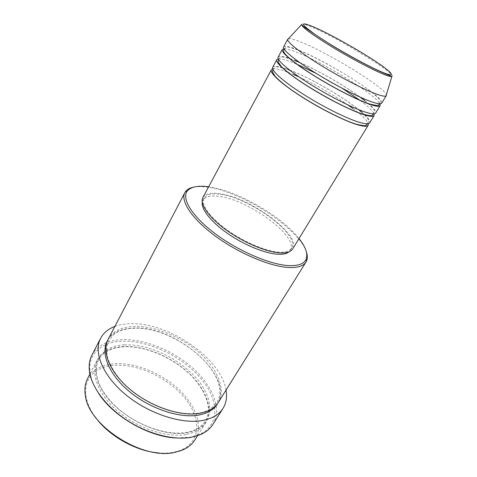 <?xml version="1.0" encoding="UTF-8"?>
<svg xmlns="http://www.w3.org/2000/svg" width="477" height="477" viewBox="0 0 477 477"><rect width="100%" height="100%" fill="white"/><g stroke="black" fill="none" stroke-linecap="round" stroke-linejoin="round"><path stroke-width="0.36" stroke-dasharray="2.38 1.79" d="M272.683 68.921C275.146 68.384 279.713 69.314 286.391 71.705L287.237 72.015M272.683 67.305C273.995 65.504 278.997 66.178 287.697 69.32M278.246 58.915C280.726 58.623 285.18 59.691 291.62 62.111L296.718 64.151M278.103 57.198C279.319 55.57 284.268 56.405 292.938 59.697L294.595 60.34M283.94 48.827C286.438 48.791 290.761 49.984 296.909 52.416C323.561 62.66 375.471 94.553 379.913 103.789M283.582 46.973C284.703 45.524 289.593 46.525 298.238 49.972C327.49 61.283 385.798 98.023 381.695 103.163M94.929 416.552C90.081 409.677 87.112 402.982 86.015 396.47C82.938 378.75 95.573 366.592 114.259 365.34C137.787 363.557 168.154 377.784 184.73 397.931C201.461 417.971 201.318 442.221 180.223 450.425L173.974 452.208C169.234 453.156 164.04 453.388 158.388 452.894M194.926 439.901C203.488 425.913 195.51 404.687 177.981 388.624C160.415 372.531 134.657 362.299 114.182 363.784C101.512 364.816 92.669 369.711 87.649 378.464M299.001 238.56C281.806 216.439 238.297 191.271 209.981 187.014L208.646 186.811M193.59 187.151C197.746 186.346 202.803 186.418 208.765 187.366C243.348 192.297 298.805 228.322 306.323 251.713M98.584 393.334C93.79 385.988 90.958 378.971 90.099 372.281C87.649 353.839 101.601 342.015 121.689 341.222C147.506 340.041 180.735 355.615 199.797 377.301C218.973 398.861 220.893 425.108 199.022 434.66L190.383 437.212L176.568 437.993M212.927 424.375C222.21 409.278 212.736 386.03 192.97 368.244C173.145 350.428 144.436 338.682 121.605 339.66C107.313 340.387 97.421 345.533 91.93 355.085M186.096 434.428C166.998 438.011 138.044 428.555 118.081 411.556C98.059 394.574 90.171 373.252 97.081 360.427C101.965 351.948 110.747 347.322 123.424 346.552C143.905 345.491 169.866 355.991 187.753 372.066C205.599 388.117 214.006 409.063 205.706 422.64C201.902 428.698 195.361 432.627 186.096 434.428M108.16 339.254C112.876 331.11 121.575 326.805 134.252 326.351C154.739 325.797 180.938 336.607 199.201 352.67C217.417 368.703 226.337 389.304 218.365 402.373M316.203 73.422L342.367 88.406M360.23 100.528C368.119 106.437 372.74 110.867 374.093 113.806M289.444 69.97C309.484 77.512 342.242 96.276 358.889 109.74M361.626 112.006C367.856 117.354 370.534 120.967 369.669 122.845M287.673 72.176L293.391 74.448M299.067 76.946C316.168 84.906 332.481 94.249 348.007 104.97M353.028 108.607C362.001 115.339 367.087 120.359 368.28 123.668M202.904 197.52C205.283 193.662 210.947 192.392 219.885 193.716C250.449 197.472 301.905 235.489 292.669 248.928M220.571 194.401C250.365 198.027 300.593 235.143 291.572 248.231C289.712 251.218 285.383 252.494 278.592 252.053C265.099 251.093 242.865 241.553 226.146 229.294C209.379 217.035 200.692 204.132 204.061 198.11C206.38 194.354 211.883 193.119 220.571 194.401M202.26 202.194L202.91 200.257C205.241 196.476 210.751 195.206 219.45 196.464C249.256 199.994 299.389 237.117 290.302 250.312L288.967 251.85M114.868 326.429C119.387 324.765 124.461 323.853 130.108 323.698C167.898 321.909 221.018 357.947 226.032 390.091M288.418 38.756C290.433 38.339 295.048 39.621 302.257 42.608C329.935 53.776 385.017 87.708 386.334 94.834M299.431 62.356C317.926 70.34 344.156 85.365 360.403 97.278M364.589 100.432C372.758 106.824 376.448 111.034 375.649 113.061M301.464 24.661C301.571 23.23 305.846 24.393 314.295 28.149C341.413 39.961 397.699 74.704 391.885 76.451M124.312 344.889C99.037 345.843 86.76 366.855 103.3 392.261C119.483 417.763 161.578 437.82 187.157 432.705C212.975 427.988 216.194 403.298 199.159 381.683C182.399 359.95 149.45 343.595 124.312 344.889M107.713 340.161C112.626 332.547 121.17 328.51 133.339 328.057C175.005 325.153 234.147 375.226 217.81 403.214M273.005 69.684L274.275 67.651C274.335 67.263 275.181 66.989 276.803 66.816C279.474 66.941 283.165 67.835 287.869 69.499M278.508 59.434L280.506 57.174C280.464 56.274 284.674 57.18 293.128 59.899L294.899 60.579M284.077 49.053L286.206 47.086C286.403 46.37 290.487 47.408 298.447 50.186C316.871 57.484 347.739 74.794 366.258 88.114C377.009 95.835 381.171 101.052 380.413 101.756L379.644 103.789M180.223 450.425L181.475 450.449M199.022 434.66L200.346 434.654M123.71 346.797C111.248 347.745 102.889 352.157 98.614 360.022C97.654 361.375 96.855 364.285 96.217 368.739C95.943 371.577 96.753 376.192 98.65 382.59C101.339 388.66 105.214 394.741 110.259 400.835C129.124 422.383 164.672 436.717 186.698 432.347C192.66 431.184 197.424 429.097 200.972 426.08L205.283 421.108C206.935 419.039 208.002 415.002 208.485 408.992C207.739 398.331 202.296 387.515 192.153 376.544C174.51 358.221 145.831 345.563 123.71 346.797M198.581 413.118C180.228 416.177 151.859 406.857 131.694 390.472C120.317 381.457 112.333 370.73 107.73 358.299C105.799 349.104 106.782 344.978 108.78 340.626L113.633 334.675C113.687 333.972 122.822 328.343 133.602 328.283C174.153 325.588 233.831 373.879 216.868 402.528C212.629 408.515 206.529 412.05 198.581 413.118M291.572 248.231L290.302 250.312M205.706 422.64L197.538 435.722M97.081 360.427L89.932 374.093M204.061 198.11L202.91 200.257M90.099 372.281L89.432 371.13M86.015 396.47L85.359 395.403M299.759 62.588C318.052 70.477 343.977 85.323 360.04 97.111M364.231 100.283C372.006 106.878 375.429 110.575 374.493 111.368L373.515 113.842M289.712 70.179C309.567 77.614 342.116 96.253 358.573 109.615M361.31 111.892C367.332 117.688 369.77 120.842 368.632 121.367L367.457 123.776"/><path stroke-width="0.72" d="M368.28 123.668L368.184 125.278C367.224 126.793 363.45 126.554 356.862 124.557C343.72 120.52 319.769 108.464 300.462 96.02C281.12 83.57 269.547 72.85 271.341 69.815L272.683 68.921M374.093 113.806L374.147 115.517L369.669 122.845C368.727 124.336 364.965 124.062 358.388 122.029C345.265 117.926 321.289 105.822 301.941 93.385C282.551 80.935 270.924 70.274 272.683 67.305L276.743 59.732L278.246 58.915M374.147 115.517C373.264 116.907 369.55 116.531 362.997 114.397C349.915 110.098 325.88 97.857 306.407 85.431C286.886 72.999 275.086 62.499 276.743 59.732M379.913 103.789L380.175 105.644L375.649 113.061C374.785 114.414 371.082 114.009 364.541 111.839C351.477 107.474 327.425 95.179 307.903 82.765C288.341 70.334 276.487 59.893 278.103 57.198L282.205 49.536L283.94 48.827M380.175 105.644C379.376 106.896 375.721 106.389 369.204 104.117C356.194 99.55 332.075 87.112 312.417 74.71C292.723 62.296 280.697 52.029 282.205 49.536M386.334 94.834L386.275 95.656L381.695 103.163C380.914 104.374 377.271 103.831 370.766 101.529C357.774 96.891 333.632 84.405 313.938 72.009C294.196 59.601 282.11 49.393 283.582 46.973L287.732 39.221L288.418 38.756M89.932 374.093L87.649 378.464C85.109 383.323 84.346 388.97 85.359 395.403C88.233 425.621 142.993 460.615 175.107 452.274L181.475 450.449C187.539 448.07 192.022 444.552 194.926 439.901L197.538 435.722M208.646 186.811C197.758 185.303 190.567 186.811 187.079 191.337C181.487 199.1 192.493 216.844 215.753 234.1C238.941 251.361 270.328 264.693 288.698 265.588C298.101 265.981 303.873 263.936 306.013 259.446C308.148 254.152 305.811 247.187 299.001 238.56M306.323 251.713C307.599 255.404 307.653 258.546 306.478 261.152L305.995 262.04C303.485 266.041 297.773 267.859 288.859 267.496C270.471 266.649 239.227 253.567 215.699 236.348C192.106 219.128 180.205 201.067 184.849 192.66L185.374 191.79C187.026 189.464 189.768 187.92 193.59 187.151M100.647 338.247L91.93 355.085C89.539 359.694 88.704 365.042 89.432 371.13C91.381 386.96 105.858 406.553 127.037 420.35C148.222 434.136 173.872 440.575 191.569 437.248L200.346 434.654C205.963 432.198 210.16 428.775 212.927 424.375L223.033 408.342C219.003 414.716 211.961 418.8 201.902 420.601C180.843 424.256 148.162 413.416 125.379 394.401C102.519 375.405 93.283 351.99 100.647 338.247C103.563 332.815 108.303 328.874 114.868 326.429M305.995 262.04L218.365 402.373C214.698 408.205 208.246 411.895 199.01 413.452C179.966 416.534 150.702 406.66 130.31 389.608C109.853 372.573 101.5 351.591 108.16 339.254L184.849 192.66M296.718 64.151L316.203 73.422M342.367 88.406L360.23 100.528M287.697 69.32L289.444 69.97M358.889 109.74L361.626 112.006M287.237 72.015L287.673 72.176M293.391 74.448L299.067 76.946M348.007 104.97L353.028 108.607M368.184 125.278L292.669 248.928C290.761 251.987 286.337 253.293 279.397 252.852C265.576 251.886 242.745 242.107 225.573 229.52C208.354 216.934 199.452 203.697 202.904 197.52L271.341 69.815M288.967 251.85C286.641 253.782 282.748 254.563 277.298 254.205C264.449 253.317 243.723 244.737 227.32 233.265C210.894 221.793 201.02 209.111 202.26 202.194M226.032 390.091C227.249 396.995 226.247 403.077 223.033 408.342M386.275 95.656L386 95.931C384.838 96.634 381.332 95.895 375.482 93.713C362.854 88.978 339.517 76.857 319.93 64.735C300.307 52.607 287.452 42.411 287.643 39.597L287.732 39.221M294.595 60.34L299.431 62.356M360.403 97.278L364.589 100.432M158.388 452.894C135.569 451.176 107.963 435.364 94.929 416.552M176.568 437.993C149.116 437.051 113.287 416.528 98.584 393.334M382.059 72.122C397.347 78.55 392.678 72.623 375.208 61.134C357.905 49.709 331.336 34.809 315.643 27.773C299.049 20.696 299.473 23.343 316.919 35.721C334.836 47.903 367.046 65.88 382.059 72.122M301.464 24.661C303.593 26.873 313.872 33.867 332.308 45.649C350.052 56.447 370.999 67.579 382.399 72.504L391.885 76.451C390.89 76.857 387.741 75.962 382.447 73.762C371.017 68.998 349.802 57.729 331.801 46.782C312.775 35.03 302.662 27.66 301.464 24.661L287.643 39.597M217.81 403.214C214.268 409.546 207.638 413.553 197.919 415.223C178.636 418.401 148.925 408.24 128.551 390.854C108.106 373.485 100.325 352.288 107.713 340.161M367.457 123.776L366.115 125.236C366.253 126.107 363.08 125.791 356.611 124.288C340.22 119.453 306.574 101.297 287.291 86.85C282.116 82.885 278.061 79.385 275.134 76.35L272.439 71.86L273.005 69.684M373.515 113.842L372.37 115.16C372.728 116.185 369.514 115.833 362.723 114.104C346.731 109.048 313.836 91.28 294.154 77.071C288.847 73.16 284.608 69.696 281.424 66.679L278.049 61.986L278.508 59.434M379.644 103.789L378.72 104.928C379.31 106.007 376.043 105.626 368.912 103.801C354.274 98.828 325.01 83.236 304.827 69.672C296.33 63.9 290.129 59.1 286.224 55.26C282.551 50.956 283.541 50.985 284.077 49.053M306.013 259.446L306.478 261.152M391.885 76.451L386 95.931M187.079 191.337L185.374 191.79M294.899 60.579L299.759 62.588M360.04 97.111L364.231 100.283M287.869 69.499L289.712 70.179M358.573 109.615L361.31 111.892"/></g></svg>
